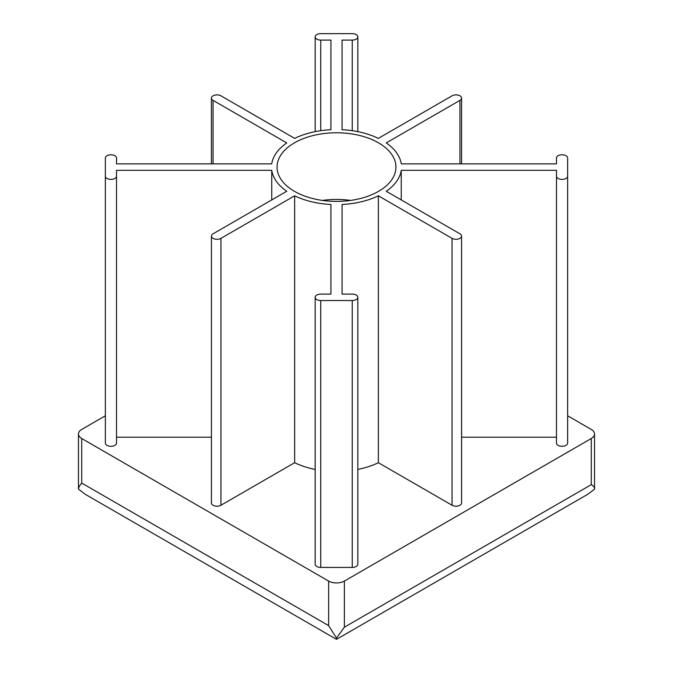 <?xml version="1.0" encoding="UTF-8"?>
<svg xmlns="http://www.w3.org/2000/svg" width="673" height="673" viewBox="0 0 673 673"><rect width="100%" height="100%" fill="white"/><g stroke="black" fill="none" stroke-linecap="round" stroke-linejoin="round"><path stroke-width="1.01" d="M344.383 581.068L344.383 627.194L336.525 638.063L328.617 625.612L81.727 483.071C79.65 485.519 78.564 487.521 78.463 489.078L78.463 433.984A11.147 6.436 0 0 0 81.727 438.527L328.617 581.068A11.147 6.436 0 0 0 344.383 581.068L591.273 438.527A11.147 6.436 0 0 0 594.537 433.984A11.147 6.436 0 0 0 591.273 429.433L567.633 415.788M336.525 638.063L336.5 639.35L588.109 494.083L594.537 489.153C594.654 487.445 593.569 485.948 591.273 484.653L344.383 627.194M594.537 433.984L594.537 489.153M105.367 415.788L81.727 429.433A11.147 6.436 0 0 0 78.463 433.984M342.069 40.086L342.069 129.704L342.069 40.086L352.257 40.086A5.569 3.214 0 0 0 357.834 36.864A5.569 3.214 0 0 0 352.257 33.65L320.743 33.65A5.569 3.214 0 0 0 315.166 36.864A5.569 3.214 0 0 0 320.743 40.086L330.931 40.086L330.931 129.704A65.003 37.528 0 0 0 294.648 138.377L220.937 95.818A5.569 3.214 0 0 0 214.864 95.129A5.569 3.214 0 0 0 211.423 98.098A5.569 3.214 0 0 0 213.055 100.37L286.765 142.928A65.003 37.528 0 0 0 271.741 163.876L116.513 163.876L116.513 157.995A5.569 3.214 0 0 0 110.944 154.782A5.569 3.214 0 0 0 105.367 157.995L105.367 443.078A5.569 3.214 0 0 0 110.944 446.3A5.569 3.214 0 0 0 116.513 443.078L116.513 170.311L271.741 170.311L271.741 199.931M330.931 40.086L330.931 129.704M105.367 424.882L105.367 443.078M105.367 176.191A5.569 3.214 0 0 0 110.944 179.405A5.569 3.214 0 0 0 116.513 176.191M116.513 437.198L211.423 437.198M271.741 170.311A65.003 37.528 0 0 0 286.765 191.258L213.055 233.817A5.569 3.214 0 0 0 211.423 236.088A5.569 3.214 0 0 0 214.864 239.058A5.569 3.214 0 0 0 220.937 238.36L294.648 195.809L294.648 462.696A65.003 37.528 0 0 0 315.166 469.434M211.423 236.088L211.423 502.975A5.569 3.214 0 0 0 214.864 505.953A5.569 3.214 0 0 0 220.937 505.255L294.648 462.696M294.648 195.809A65.003 37.528 0 0 0 330.931 204.483L330.931 294.101L320.743 294.101A5.569 3.214 0 0 0 315.166 297.315A5.569 3.214 0 0 0 320.743 300.537L352.257 300.537A5.569 3.214 0 0 0 357.834 297.315A5.569 3.214 0 0 0 352.257 294.101L342.069 294.101L342.069 204.483L342.069 294.101M330.931 204.483L330.931 294.101M315.166 297.315L315.166 564.21A5.569 3.214 0 0 0 320.743 567.423L352.257 567.423A5.569 3.214 0 0 0 357.834 564.21L357.834 297.315M357.834 469.434A65.003 37.528 0 0 0 378.352 462.696L452.063 505.255A5.569 3.214 0 0 0 458.136 505.953A5.569 3.214 0 0 0 461.577 502.975L461.577 236.088A5.569 3.214 0 0 0 459.945 233.817L386.235 191.258A65.003 37.528 0 0 0 401.259 170.311L401.259 199.931M342.069 204.483A65.003 37.528 0 0 0 378.352 195.809L378.352 462.696M378.352 195.809L452.063 238.36A5.569 3.214 0 0 0 458.136 239.058A5.569 3.214 0 0 0 461.577 236.088M461.577 437.198L556.487 437.198M401.259 170.311L556.487 170.311L556.487 443.078A5.569 3.214 0 0 0 562.056 446.3A5.569 3.214 0 0 0 567.633 443.078L567.633 157.995A5.569 3.214 0 0 0 562.056 154.782A5.569 3.214 0 0 0 556.487 157.995L556.487 163.876L401.259 163.876A65.003 37.528 0 0 0 386.235 142.928L459.945 100.37A5.569 3.214 0 0 0 461.577 98.098A5.569 3.214 0 0 0 458.136 95.129A5.569 3.214 0 0 0 452.063 95.818L378.352 138.377A65.003 37.528 0 0 0 342.069 129.704M556.487 176.191A5.569 3.214 0 0 0 562.056 179.405A5.569 3.214 0 0 0 567.633 176.191M294.48 191.351A59.434 34.315 0 0 0 359.239 198.796A59.434 34.315 0 0 0 395.934 167.089A59.434 34.315 0 0 0 336.5 132.783A59.434 34.315 0 0 0 277.066 167.089A59.434 34.315 0 0 0 294.48 191.351M350.608 200.419A59.434 34.315 0 0 0 322.392 200.419M336.5 639.35L85.101 494.209L78.463 489.078M328.617 581.068L328.617 625.612M81.727 438.527L81.727 483.071M352.257 40.086L352.257 130.68M320.743 40.086L320.743 130.68M213.055 100.37L213.055 163.876M220.937 238.36L220.937 505.255M320.743 300.537L320.743 567.423M352.257 300.537L352.257 567.423M452.063 238.36L452.063 505.255M459.945 100.37L459.945 163.876M591.273 438.527L591.273 484.653M357.834 131.639L357.834 36.864M315.166 131.639L315.166 36.864M211.423 163.876L211.423 98.098M461.577 163.876L461.577 98.098"/></g></svg>
